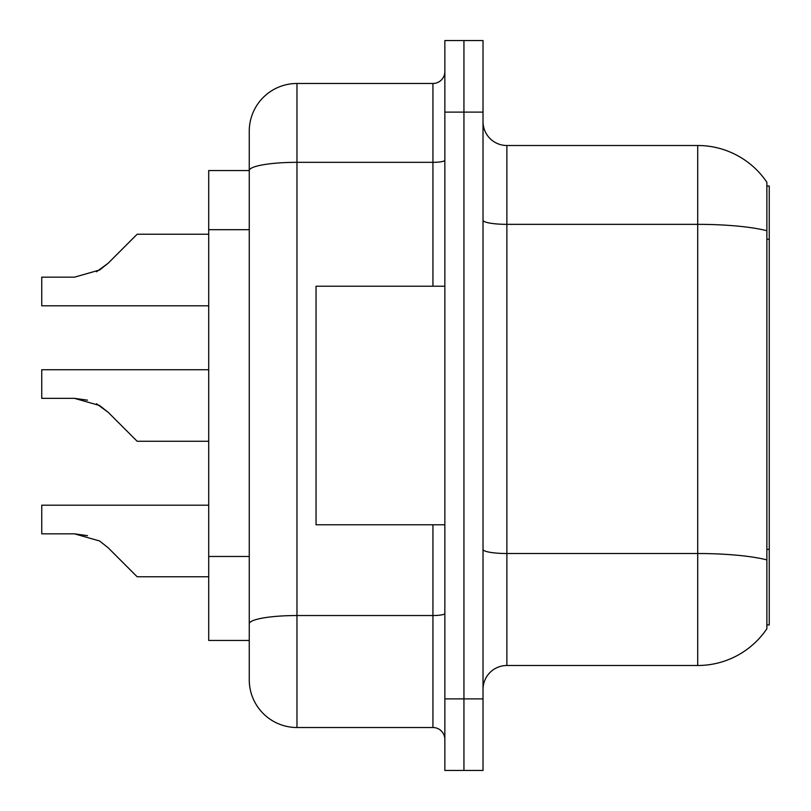 <?xml version="1.0" encoding="UTF-8"?>
<svg xmlns="http://www.w3.org/2000/svg" width="811" height="811" viewBox="0 0 811 811"><rect width="100%" height="100%" fill="white"/><g stroke="black" fill="none" stroke-linecap="round" stroke-linejoin="round"><path stroke-width="1.22" d="M766.871 186.054L769.254 186.054L769.254 624.946L766.871 624.946M249.261 170.553L208.711 170.553L208.711 640.447L249.261 640.447L249.261 679.811L249.261 569.586M483.021 689.35A23.854 23.854 0 0 1 506.875 665.496L697.703 665.496L697.703 145.504L506.875 145.504A23.854 23.854 0 0 1 483.021 121.65A23.854 23.854 0 0 0 506.875 145.504L506.875 665.496M766.871 182.242A83.482 83.482 0 0 0 697.703 145.504A83.482 83.482 0 0 1 766.871 182.242L766.871 628.758A83.482 83.482 0 0 1 697.703 665.496M463.943 698.889L463.943 770.45L483.021 770.45L483.021 698.889L463.943 698.889L463.943 770.45L444.854 770.45L444.854 698.889L463.943 698.889L463.943 112.111L463.943 698.889M444.854 698.889L444.854 40.55L463.943 40.55L463.943 112.111L463.943 40.55L483.021 40.55L483.021 698.889M483.021 549.371A23.854 4.146 0 0 0 506.875 553.518L697.703 553.518A83.482 14.497 180 0 1 766.871 559.894L766.871 549.361L769.254 549.361M249.261 216.557L249.261 131.189A47.707 47.707 0 0 1 296.968 83.482L296.968 727.518L432.932 727.518L432.932 524.768M296.968 83.482L432.932 83.482A11.922 11.922 0 0 0 444.854 71.561M444.854 613.461A11.922 2.068 0 0 1 432.932 615.539L296.968 615.539A47.707 8.282 180 0 0 249.261 623.821L249.261 170.614A47.707 8.282 180 0 1 296.968 162.332L432.932 162.332L432.932 83.482M249.261 131.189L249.261 157.425M444.854 739.439A11.922 11.922 0 0 0 432.932 727.518M296.968 727.518A47.707 47.707 0 0 1 249.261 679.811M108.187 547.8L137.15 576.763L108.187 547.8L137.15 576.763L108.187 547.8L137.15 576.763L108.187 547.8L137.15 576.763L108.187 547.8L137.15 576.763L108.187 547.8L137.15 576.763L108.187 547.8L137.15 576.763L108.187 547.8L137.15 576.763L108.187 547.8L137.15 576.763L108.187 547.8L137.15 576.763L108.187 547.8L137.15 576.763L108.187 547.8L137.15 576.763L108.187 547.8L137.15 576.763L108.187 547.8L137.15 576.763L108.187 547.8L137.15 576.763L108.187 547.8L137.15 576.763L108.187 547.8L137.15 576.763L108.187 547.8L99.591 540.988L108.187 547.8M208.711 505.202L41.746 505.202L41.746 533.831L74.46 533.831L87.507 535.645L74.46 533.831L41.746 533.831L74.46 533.831L87.507 535.645L74.46 533.831L41.746 533.831L74.46 533.831L87.507 535.645L74.46 533.831L41.746 533.831L74.46 533.831L87.507 535.645L74.46 533.831L41.746 533.831L74.46 533.831L87.507 535.645L74.46 533.831L41.746 533.831L74.46 533.831L87.507 535.645L74.46 533.831L41.746 533.831L74.46 533.831L87.507 535.645L74.46 533.831L41.746 533.831L74.46 533.831L87.507 535.645L74.46 533.831L41.746 533.831L74.46 533.831L99.591 540.988M208.711 369.725L41.746 369.725L41.746 398.343L74.46 398.343L87.507 400.168L74.46 398.343L41.746 398.343L74.46 398.343L87.507 400.168L74.46 398.343L41.746 398.343L74.46 398.343L87.507 400.168L74.46 398.343L41.746 398.343L74.46 398.343L87.507 400.168L74.46 398.343L41.746 398.343L74.46 398.343L87.507 400.168L74.46 398.343L41.746 398.343L74.46 398.343L87.507 400.168L74.46 398.343L41.746 398.343L74.46 398.343L87.507 400.168L74.46 398.343L41.746 398.343L74.46 398.343L87.507 400.168L74.46 398.343L99.591 405.5L108.187 412.312L137.15 441.275L108.187 412.312L137.15 441.275L108.187 412.312L137.15 441.275L108.187 412.312L137.15 441.275L108.187 412.312L137.15 441.275L108.187 412.312L137.15 441.275L108.187 412.312L137.15 441.275L108.187 412.312L137.15 441.275L108.187 412.312L137.15 441.275L108.187 412.312L137.15 441.275L108.187 412.312L137.15 441.275L108.187 412.312L137.15 441.275L108.187 412.312L137.15 441.275L108.187 412.312L137.15 441.275L108.187 412.312L137.15 441.275L108.187 412.312L137.15 441.275L108.187 412.312L125.229 429.354L108.187 412.312L96.519 403.756M96.519 271.756L108.187 263.2L137.15 234.237L108.187 263.2L137.15 234.237L108.187 263.2L137.15 234.237L108.187 263.2L137.15 234.237L108.187 263.2L137.15 234.237L108.187 263.2L137.15 234.237L108.187 263.2L137.15 234.237L108.187 263.2L137.15 234.237L108.187 263.2L137.15 234.237L108.187 263.2L137.15 234.237L108.187 263.2L137.15 234.237L108.187 263.2L137.15 234.237L108.187 263.2L137.15 234.237L108.187 263.2L137.15 234.237L108.187 263.2L137.15 234.237L108.187 263.2L137.15 234.237L108.187 263.2L137.15 234.237L108.187 263.2L99.591 270.012L108.187 263.2L99.591 270.012L74.46 277.169L41.746 277.169L41.746 305.798L208.711 305.798M444.854 286.232L316.047 286.232L316.047 524.768L444.854 524.768M208.711 576.763L137.15 576.763L125.229 564.841M87.507 535.645L74.46 533.831M208.711 441.275L137.15 441.275L125.229 429.354M41.746 398.343L74.46 398.343M99.591 270.012L74.46 277.169L99.591 270.012L108.187 263.2L99.591 270.012L108.187 263.2L99.591 270.012L74.46 277.169L99.591 270.012L108.187 263.2L99.591 270.012L108.187 263.2L99.591 270.012L74.46 277.169L99.591 270.012L108.187 263.2L99.591 270.012L108.187 263.2L99.591 270.012L74.46 277.169L99.591 270.012L108.187 263.2L99.591 270.012L108.187 263.2L99.591 270.012L74.46 277.169L99.591 270.012L108.187 263.2L99.591 270.012L108.187 263.2L99.591 270.012L74.46 277.169L99.591 270.012L108.187 263.2L99.591 270.012L108.187 263.2L99.591 270.012L74.46 277.169L99.591 270.012L108.187 263.2L99.591 270.012L108.187 263.2L99.591 270.012L74.46 277.169L99.591 270.012L108.187 263.2M125.229 246.159L137.15 234.237L208.711 234.237M769.254 239.275L766.871 239.275M249.261 229.685L208.711 229.685M249.261 556.468L208.711 556.468M766.871 230.729A83.482 14.497 180 0 0 697.703 224.343L506.875 224.343A23.854 4.146 0 0 1 483.021 220.207M483.021 112.111L444.854 112.111M432.932 286.232L432.932 162.332A11.922 2.068 0 0 0 444.854 160.254"/></g></svg>
